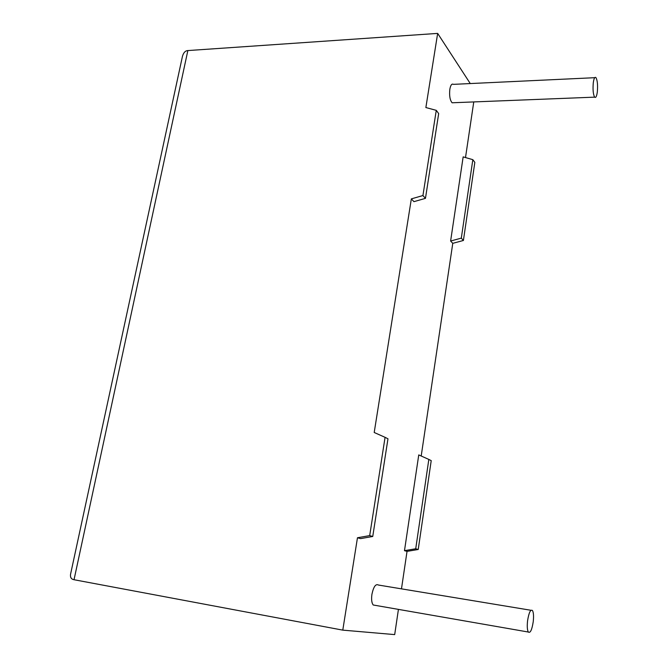 <?xml version="1.0" encoding="UTF-8"?>
<svg xmlns="http://www.w3.org/2000/svg" width="668" height="668" viewBox="0 0 668 668"><rect width="100%" height="100%" fill="white"/><g stroke="black" fill="none" stroke-linecap="round" stroke-linejoin="round"><path stroke-width="1" d="M533.231 621.716C531.928 629.966 530.292 633.406 528.313 632.028C527.236 630.024 526.994 626.283 527.57 620.797C528.906 612.539 530.542 609.116 532.48 610.527C533.565 612.531 533.807 616.263 533.231 621.716M375.316 605.358L373.22 604.991C371.684 603.02 371.249 599.472 371.917 594.353C373.546 586.671 375.725 583.573 378.447 585.043L530.968 610.276M593.284 82.79C592.708 89.595 593.159 94.372 594.645 97.144C595.806 98.138 596.699 96.409 597.326 91.95C597.902 85.195 597.442 80.419 595.948 77.638C594.804 76.636 593.919 78.356 593.284 82.79M594.72 77.697L453.447 84.352C451.81 83.442 450.608 85.087 449.831 89.278C449.188 95.699 449.956 100.2 452.111 102.78L453.848 102.713M470.264 83.558L437.657 33.4L425.867 107.548L436.271 110.345L438.676 113.593L425.458 198.354L413.935 201.661L411.346 198.88L374.205 432.488L385.077 437.331L369.688 535.602L357.464 537.765L342.784 630.133L74.031 579.724C71.317 579.231 70.148 577.453 70.524 574.396L70.608 574.029M369.688 535.602L372.744 536.479L360.586 538.617L357.464 537.765M398.429 609.383L394.688 634.6L342.784 630.133M404.482 550.674L415.721 548.77L428.831 459.425L418.752 454.916L404.482 550.674L407.037 551.376L401.476 588.85M450.616 241.023L463.158 156.88L472.827 159.669L461.312 238.134L450.616 241.023L452.77 243.336L421.199 456.01M473.762 101.92L465.504 157.556M182.356 56.805L182.447 56.354C183.508 52.647 185.312 50.718 187.858 50.568L437.657 33.4M472.827 159.669L474.831 162.374L463.408 240.472L452.77 243.336M407.037 551.376L418.226 549.488L431.219 460.628L428.831 459.425M436.271 110.345L422.928 195.54L411.346 198.88M461.312 238.134L463.408 240.472M415.721 548.77L418.226 549.488M372.744 536.479L387.974 438.801L385.077 437.331M425.458 198.354L422.928 195.54M187.858 50.568L74.031 579.724M528.313 632.028L373.22 604.991M594.645 97.144L452.111 102.78M182.447 56.354L70.524 574.396"/></g></svg>
